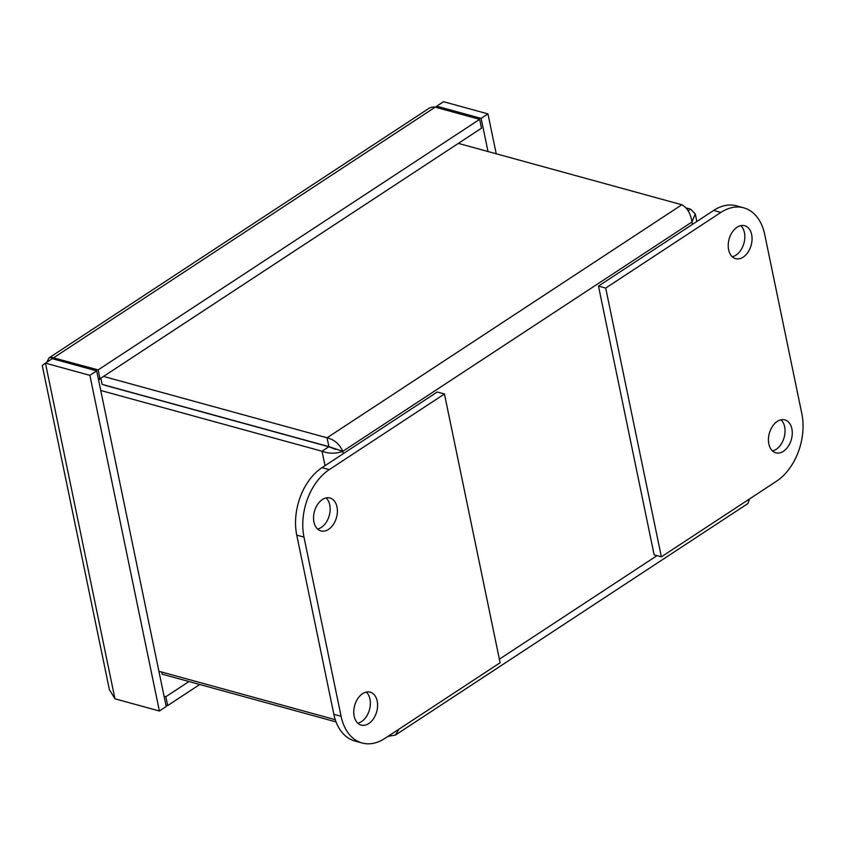 <?xml version="1.0" encoding="UTF-8"?>
<svg xmlns="http://www.w3.org/2000/svg" width="845" height="845" viewBox="0 0 845 845"><rect width="100%" height="100%" fill="white"/><g stroke="black" fill="none" stroke-linecap="round" stroke-linejoin="round"><path stroke-width="1.27" d="M48.978 357.91L429.408 108.054L432.281 107.019L435.228 107.146L479.664 119.356L481.492 128.186L99.995 378.74L98.168 369.899L51.281 357.245L48.978 357.921L46.887 362.199M436.411 107.473L436.696 106.185L443.519 101.706L487.956 113.906L481.132 118.384L436.696 106.185L437.002 107.642M443.519 101.706L437.478 105.667M436.685 106.269L435.481 107.22M89.876 375.349L159.388 711.004L166.201 706.526L96.689 370.87L52.263 358.671L45.44 363.149L89.876 375.349L96.689 370.87M45.936 362.822L44.912 363.466L45.44 363.149L114.952 698.804L159.388 711.004M98.221 378.254L99.995 378.74M479.664 119.356L98.168 369.899M54.038 359.157L53.731 357.699L435.228 107.146M44.912 363.466L42.271 365.515M114.952 698.804L109.375 689.573L42.261 365.473M496.216 153.779L487.956 113.906M487.998 151.519L481.132 118.384M165.905 705.079L167.68 705.564L165.852 696.724L164.078 696.238M165.852 696.724L188.984 681.535M167.68 705.564L199.758 684.492M100.756 390.485L322.019 451.241C329.096 453.786 336.004 453.828 342.764 451.346C339.627 444.164 334.388 439.653 327.057 437.794L103.534 376.416M458.36 143.386L681.883 204.765C687.344 207.849 690.692 213.595 691.96 222.003L695.234 213.88L690.618 209.169L685.865 207.859M692.446 224.369L691.96 222.003L342.764 451.346L328.895 446.635L102.118 384.369L100.84 378.19M161.691 672.029L162.134 674.162L336.067 721.915M388.204 736.238L395.249 735.171L399.083 729.087M100.914 378.528L98.59 380.049M104.305 384.971A4.267 1.922 -11.7 0 0 105.129 385.331L328.842 446.762L322.019 451.241L325.019 465.679M335.285 719.697L158.902 671.268M688.136 210.785L690.618 209.169M335.528 449.36L328.842 446.762M328.895 446.635L327.057 437.794L681.883 204.765M749.452 498.983L747.962 503.525M388.784 735.858L388.901 736.428M357.784 723.193A17.069 11.45 105.4 0 0 361.533 721.577A17.069 11.45 105.4 0 0 370.057 707.033A17.069 11.45 105.4 0 0 366.329 692.087M362.579 693.692A17.069 11.45 -74.6 0 1 370.195 692.171A17.069 11.45 -74.6 0 1 376.712 711.659A17.069 11.45 -74.6 0 1 361.153 725.094A17.069 11.45 -74.6 0 1 353.77 711.025A17.069 11.45 -74.6 0 1 362.579 693.692M317.583 529.023A17.069 11.45 105.4 0 0 321.322 527.407A17.069 11.45 105.4 0 0 329.846 512.862A17.069 11.45 105.4 0 0 326.117 497.916M322.367 499.532A17.069 11.45 -74.6 0 1 329.983 498.001A17.069 11.45 -74.6 0 1 336.5 517.489A17.069 11.45 -74.6 0 1 320.942 530.924A17.069 11.45 -74.6 0 1 313.558 516.855A17.069 11.45 -74.6 0 1 322.367 499.532M384.919 738.393A51.218 34.339 -74.6 0 1 362.082 742.987A51.218 34.339 -74.6 0 1 341.095 716.296L303.989 537.114A51.218 34.339 -74.6 0 1 329.265 469.63L444.449 393.981L500.103 662.744L384.919 738.393M444.449 393.981L437.214 391.995L322.029 467.644A51.218 34.339 105.4 0 0 296.753 535.128L333.859 714.31A51.218 34.339 105.4 0 0 354.858 741.002L362.082 742.987M732.256 256.743A17.069 11.45 105.4 0 0 736.006 255.127A17.069 11.45 105.4 0 0 744.519 240.582A17.069 11.45 105.4 0 0 740.801 225.636M743.23 257.112A17.069 11.45 -74.6 0 1 735.625 258.644A17.069 11.45 -74.6 0 1 729.108 239.146A17.069 11.45 -74.6 0 1 744.667 225.721A17.069 11.45 -74.6 0 1 752.039 239.79A17.069 11.45 -74.6 0 1 743.23 257.112M772.467 450.913A17.069 11.45 105.4 0 0 776.217 449.297A17.069 11.45 105.4 0 0 784.73 434.752A17.069 11.45 105.4 0 0 781.012 419.807M783.442 451.283A17.069 11.45 -74.6 0 1 775.837 452.814A17.069 11.45 -74.6 0 1 769.32 433.316A17.069 11.45 -74.6 0 1 784.868 419.891A17.069 11.45 -74.6 0 1 792.251 433.96A17.069 11.45 -74.6 0 1 783.442 451.283M720.891 212.412A51.218 34.339 -74.6 0 1 743.727 207.828A51.218 34.339 -74.6 0 1 764.725 234.519L801.831 413.691A51.218 34.339 -74.6 0 1 776.555 481.185L661.371 556.834L605.707 288.071L720.891 212.412L713.666 210.437L598.482 286.085L605.707 288.071M743.727 207.828L736.502 205.842A51.218 34.339 105.4 0 0 713.666 210.437M598.482 286.085L654.136 554.848L661.371 556.834M51.281 357.245L51.682 359.051M342.764 451.346L343.25 453.702M499.374 659.174L657.009 555.64M341.095 716.296L333.859 714.31M329.265 469.63L322.029 467.644M296.753 535.128L303.989 537.114M395.375 735.087L747.952 503.525M696.829 221.485L695.34 214.292"/></g></svg>
